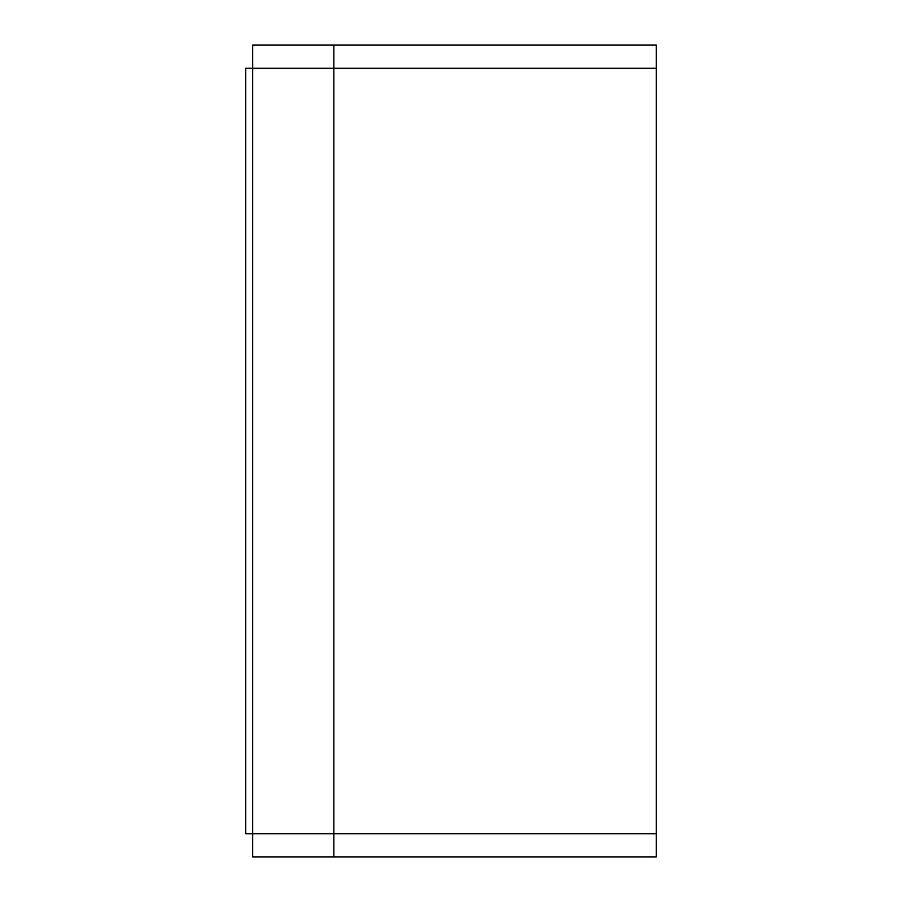 <?xml version="1.0" encoding="UTF-8"?>
<svg xmlns="http://www.w3.org/2000/svg" width="902" height="902" viewBox="0 0 902 902"><rect width="100%" height="100%" fill="white"/><g stroke="black" fill="none" stroke-linecap="round" stroke-linejoin="round"><path stroke-width="1.35" d="M656.273 68.293L656.273 45.1L252.684 45.1L252.684 856.9L333.864 856.9L333.864 833.707L333.864 856.9L656.273 856.9L656.273 833.707L245.727 833.707L245.727 68.293L333.864 68.293L333.864 833.707L333.864 45.1L333.864 68.293L656.273 68.293L656.273 833.707"/></g></svg>
